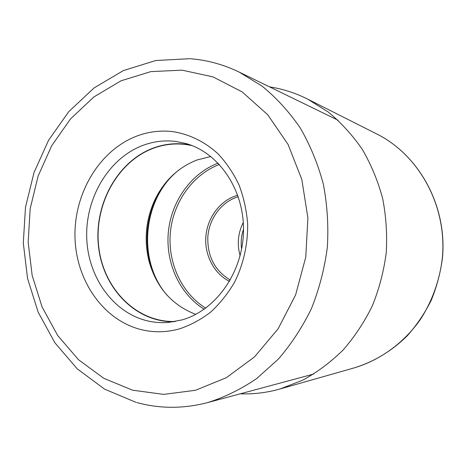 <?xml version="1.0" encoding="UTF-8"?>
<svg xmlns="http://www.w3.org/2000/svg" width="466" height="466" viewBox="0 0 466 466"><rect width="100%" height="100%" fill="white"/><g stroke="black" fill="none" stroke-linecap="round" stroke-linejoin="round"><path stroke-width="0.7" d="M179.509 328.868C166.816 332.369 154.275 332.677 141.885 329.794C103.615 320.69 76.115 280.928 74.997 237.567C73.75 194.194 98.681 151.281 135.589 136.55C147.547 131.831 159.867 130.177 172.542 131.593C189.161 134.091 204.947 141.746 218.239 154.036C226.581 163.013 233.53 173.352 239.081 185.06C243.706 197.357 246.555 210.277 247.644 223.814C247.959 244.242 243.403 264.472 234.497 282.32C227.839 293.691 219.905 303.611 210.696 312.08C200.933 319.56 190.542 325.157 179.509 328.868M210.824 156.483L196.996 159.984C178.28 167.37 164.224 180.68 154.823 199.92C145.794 219.643 143.848 240.042 148.986 261.117C156.395 287.458 171.989 305.201 195.772 314.358M175.408 321.482C136.864 322.816 103.767 289.141 98.833 247.662C93.579 206.222 116.541 162.506 152.458 148.613C165.418 143.656 178.659 142.666 192.173 145.637M190.617 145.048C177.587 142.509 164.853 143.621 152.405 148.386C116.669 162.22 93.678 205.506 98.53 246.811C103.085 288.139 135.46 322.146 173.766 321.767M142.008 145.73C152.895 141.507 164.09 140.068 175.589 141.414L185.765 143.476C218.88 152.592 244.37 189.843 243.485 231.223C242.798 272.598 215.717 310.496 181.926 319.938L168.709 322.396C161.615 322.99 154.642 322.507 147.792 320.946C112.993 312.89 87.759 276.856 86.711 237.386C85.534 197.91 108.392 158.906 142.008 145.73M376.866 134.033C419.179 155.096 447.337 206.263 442.327 258.211C439.7 280.217 432.168 301.199 420.419 319.437C403.818 343.017 380.349 359.968 354.579 367.779C374.186 361.639 391.679 351.049 407.068 336.003C416.575 325.361 424.602 313.525 431.149 300.494C436.724 286.951 440.487 272.86 442.432 258.222C447.442 206.345 419.301 155.172 376.866 134.033L307.659 99.118L328.233 112.009C341.03 122.581 352.354 135 362.204 149.254C371.035 164.411 377.833 180.738 382.609 198.242C386.11 216.177 387.316 234.386 386.227 252.863C383.809 271.212 379.184 288.862 372.351 305.812C364.36 322.093 354.591 336.848 343.058 350.059C330.691 362.198 317.224 372.252 302.661 380.215L280.019 388.988L354.579 367.779M274.579 390.409L280.019 388.988L274.544 390.415C263.109 393.112 251.681 394.242 240.24 393.817M132.635 390.205L163.677 394.387L195.481 390.287L226.36 377.687L254.5 356.898L278.115 328.81L295.613 294.902L305.772 257.145L307.886 217.872L301.834 179.538L288.116 144.501L267.752 114.776L242.174 91.913L213.026 76.896L182.049 70.15L150.815 71.624L121.026 80.81L93.899 96.922L70.506 118.947L51.691 145.747L38.101 176.09L30.174 208.698L28.164 242.279L32.171 275.499L42.115 307.036L57.72 335.549L78.515 359.729L103.778 378.316L132.635 390.205M136.625 402.502C159.745 408.851 183.429 408.874 207.685 402.577C224.763 397.201 241.108 389.18 256.719 378.52L278.284 359.181C291.326 344.106 302.399 327.19 311.498 308.428C319.28 288.868 324.569 268.474 327.353 247.248C328.629 225.876 327.295 204.848 323.346 184.175C317.952 164.032 310.28 145.328 300.32 128.063C289.223 111.887 276.507 97.924 262.166 86.187L239.192 72.102C223.418 64.5 207.125 60.05 190.314 58.739M243.508 229.196C241.301 235.691 240.666 242.337 241.609 249.129M243.287 222.428C237.969 233.122 236.914 244.225 240.112 255.735M230.326 280.025C214.768 270.729 207.265 256.317 207.83 236.792C209.187 218.95 220.878 202.681 236.617 197.252L238.272 196.728M237.759 195.242L235.441 195.959C219.154 201.586 207.108 218.507 205.832 236.978C204.545 255.444 214.156 273.758 229.546 281.388M205.71 308.137C181.431 293.213 167.515 262.486 170.375 232.284C173.276 202.081 192.749 174.54 219.404 164.469M218.123 163.117C191.043 173.393 171.284 201.394 168.343 232.085C165.43 262.783 179.544 294.011 204.19 309.22M167.02 295.159C136.765 260.523 142.707 198.196 178.967 169.904M173.632 174.331C166.321 181.414 160.415 189.679 155.9 199.139C146.609 219.428 144.606 240.409 149.895 262.09C152.545 272.231 156.786 281.47 162.622 289.8M269.511 86.857C282.664 88.884 295.38 92.973 307.659 99.118M189.691 58.693L155.749 60.522L123.385 70.576L94.033 87.969L68.811 111.601L48.586 140.237L34.001 172.583L25.484 207.306L23.3 243.054L27.552 278.47L38.165 312.173L54.895 342.772L77.274 368.874L104.582 389.122L135.804 402.275M207.685 402.577L313.822 374.012M239.192 72.102L338.019 120.211M173.847 174.133C166.444 181.262 160.455 189.598 155.9 199.139L154.823 199.92M162.797 290.038C156.873 281.639 152.568 272.319 149.895 262.09L148.986 261.117"/></g></svg>
